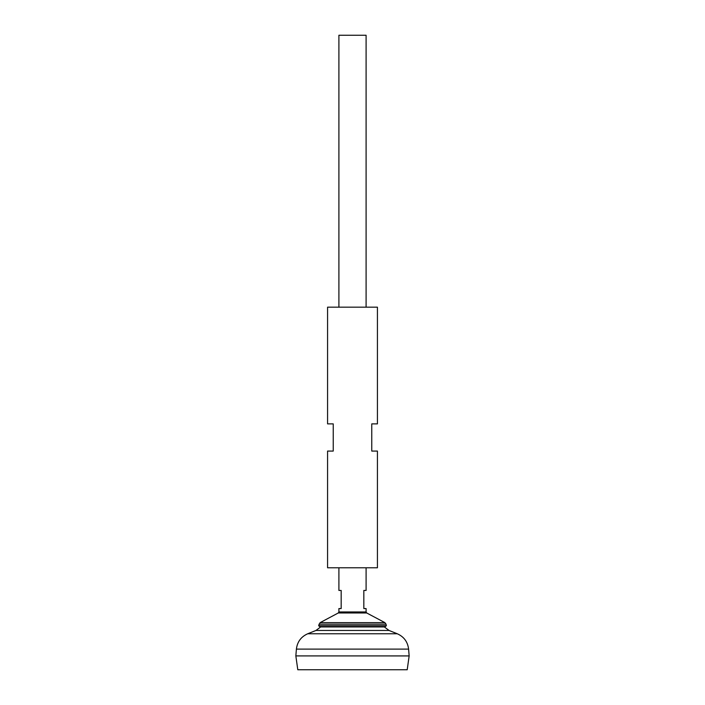 <?xml version="1.0" encoding="UTF-8"?>
<svg xmlns="http://www.w3.org/2000/svg" width="705" height="705" viewBox="0 0 705 705"><rect width="100%" height="100%" fill="white"/><g stroke="black" fill="none" stroke-linecap="round" stroke-linejoin="round"><path stroke-width="1.06" d="M296.408 649.102L295.844 655.906L297.792 669.75L407.208 669.75L409.156 655.923L295.844 655.906L409.156 655.923L408.592 649.102L296.408 649.102C297.281 641.85 301.053 636.738 307.732 633.76L397.267 633.76L389.045 630.464L315.955 630.464L320.652 626.948M366.098 307.177L366.098 35.25L338.902 35.25L338.902 307.177M338.902 567.781L338.902 590.438L341.167 590.438L341.167 608.565L338.902 608.565L338.902 611.966L366.098 611.966L366.098 608.565L363.833 608.565L363.833 590.438L366.098 590.438L366.098 567.781M318.951 624.198L386.049 624.198L386.366 625.732L318.634 625.732L320.105 622.638L384.895 622.638L366.697 612.962L338.303 612.962L338.902 611.966M386.366 625.732L384.807 626.948L320.193 626.948L318.634 625.732M327.569 567.781L377.431 567.781L377.431 451.077L371.764 451.077L371.764 423.881L377.431 423.881L377.431 307.177L327.569 307.177L327.569 423.881L333.236 423.881L333.236 451.077L327.569 451.077L327.569 567.781M384.348 626.948L389.045 630.464M315.955 630.464L307.732 633.76M408.592 649.102C407.719 641.85 403.947 636.738 397.267 633.76M366.697 612.962L366.098 611.966M338.303 612.962L320.105 622.638M386.049 624.198L384.895 622.638"/></g></svg>
